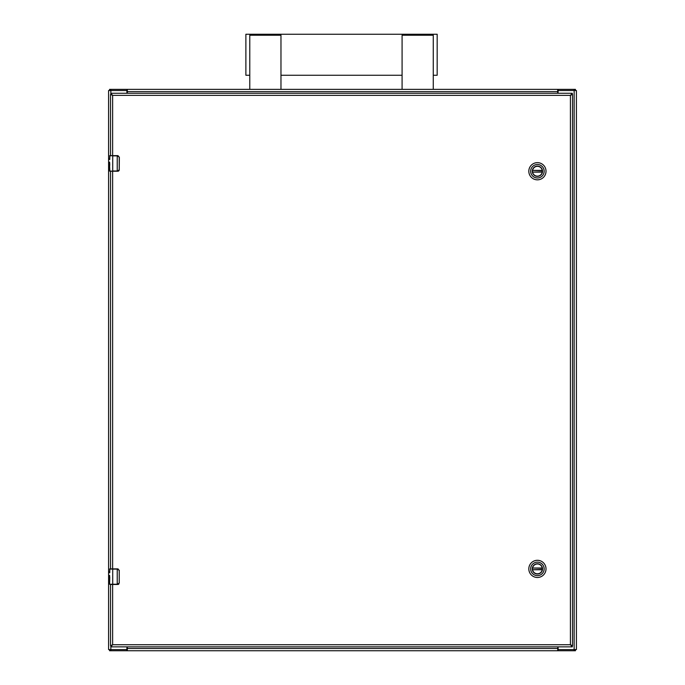<?xml version="1.0" encoding="UTF-8"?>
<svg xmlns="http://www.w3.org/2000/svg" width="685" height="685" viewBox="0 0 685 685"><rect width="100%" height="100%" fill="white"/><g stroke="black" fill="none" stroke-linecap="round" stroke-linejoin="round"><path stroke-width="1.03" d="M558.087 646.854L558.087 648.644A0.933 0.933 0 0 0 559.029 649.577L576.41 649.577L576.41 90.531L559.029 90.531A0.933 0.933 0 0 0 558.087 91.465L558.087 93.263M126.913 93.263L126.913 91.465A0.933 0.933 0 0 0 125.971 90.531L108.59 90.531L108.59 649.577L125.971 649.577A0.933 0.933 0 0 0 126.913 648.644L126.913 646.854M109.574 90.531L109.574 89.358L575.426 89.358L575.426 90.531M557.667 89.358L557.667 90.035L558.138 89.358L558.138 90.531L574.15 90.531L574.15 649.577L558.138 649.577L558.138 650.75L109.574 650.75L109.574 649.577M557.667 93.263L557.667 90.035M127.333 89.358L127.333 93.263M127.333 90.035L126.862 89.358L127.333 90.857M110.85 93.263L110.85 90.531L126.862 90.531M558.138 90.531L557.667 90.857M575.426 649.577L575.426 650.75L558.138 650.75L557.667 646.854M127.333 650.75L127.333 650.074L126.862 650.75L126.862 649.577L110.85 649.577L110.85 646.854M127.333 646.854L127.333 650.074M557.667 650.75L557.667 650.074M126.862 649.577L127.333 649.252M558.138 649.577L557.667 649.252M110.533 584.476L110.533 645.681L112.64 644.748L110.739 646.854L572.309 646.854L570.408 644.748L572.514 645.681L572.514 94.427L570.408 95.369L572.309 93.263L110.739 93.263L112.64 95.369L110.533 94.427L110.533 155.641M110.533 171.233L110.533 568.884M571.341 645.681L570.408 644.748L112.64 644.748L110.739 645.681L110.97 646.854M572.514 645.681L570.408 644.748L570.408 95.369L572.309 94.427L572.309 93.263M571.341 94.427L570.408 95.369L112.64 95.369L110.739 94.427L110.97 93.263M111.706 94.427L112.64 95.369L112.64 155.641M111.706 645.681L112.64 644.748L112.64 584.476M572.309 646.854L572.309 645.681M532.476 171.241A4.941 4.941 0 0 1 537.417 166.301A4.941 4.941 0 0 1 542.357 171.241A4.941 4.941 0 0 1 537.417 176.182A4.941 4.941 0 0 1 532.476 171.241M542.546 171.241A5.129 5.129 0 0 1 534.857 175.677A5.129 5.129 0 0 1 534.857 166.798A5.129 5.129 0 0 1 542.546 171.241M530.661 171.241A6.756 6.756 0 0 1 540.79 165.393A6.756 6.756 0 0 1 540.79 177.09A6.756 6.756 0 0 1 530.661 171.241M537.417 179.838A8.597 8.597 0 0 0 546.013 171.241A8.597 8.597 0 0 0 537.417 162.645A8.597 8.597 0 0 0 528.82 171.241A8.597 8.597 0 0 0 537.417 179.838M542.289 170.625L532.579 170.377A4.915 4.915 0 0 1 542.255 170.377L542.289 170.625A4.915 4.915 0 0 1 542.289 171.849L542.255 172.098A4.915 4.915 0 0 1 532.579 172.098L542.289 171.849M532.545 170.625A4.915 4.915 0 0 0 532.545 171.849M532.476 568.892A4.941 4.941 0 0 1 537.417 563.943A4.941 4.941 0 0 1 542.357 568.892A4.941 4.941 0 0 1 537.417 573.833A4.941 4.941 0 0 1 532.476 568.892M542.546 568.892A5.129 5.129 0 0 1 534.857 573.328A5.129 5.129 0 0 1 534.857 564.449A5.129 5.129 0 0 1 542.546 568.892M530.661 568.892A6.756 6.756 0 0 1 540.79 563.044A6.756 6.756 0 0 1 540.79 574.741A6.756 6.756 0 0 1 530.661 568.892M537.417 577.481A8.597 8.597 0 0 0 546.013 568.892A8.597 8.597 0 0 0 537.417 560.296A8.597 8.597 0 0 0 528.82 568.892A8.597 8.597 0 0 0 537.417 577.481M542.289 568.276L532.579 568.028A4.915 4.915 0 0 1 542.255 568.028L542.289 568.276A4.915 4.915 0 0 1 542.289 569.5L542.255 569.749A4.915 4.915 0 0 1 532.579 569.749L542.289 569.5M532.545 568.276A4.915 4.915 0 0 0 532.545 569.5M433.271 89.358L433.271 35.226L402.086 35.226L402.086 89.358M249.777 89.358L249.777 35.226L280.97 35.226L280.97 89.358M249.777 75.264L245.881 75.264L245.881 34.25L437.176 34.25L437.176 75.264L433.271 75.264M402.086 75.264L280.97 75.264M110.302 171.233L117.229 171.233L117.229 155.872L112.717 155.872L112.717 170.993L117.829 170.993L119.233 169.674L119.233 157.199L117.229 155.641L109.84 155.641L109.754 159.511M112.717 171.233L109.6 170.993L109.6 165.231L109.84 171.233L117.786 171.233L119.241 170.24L119.344 157.199L117.786 155.641L119.233 157.199M109.6 162.105L109.746 164.674M109.643 162.619L109.6 164.717M109.754 163.672L109.754 164.503M109.754 165.231L109.6 166.215M109.6 159.348L109.6 158.038M109.746 159.023L109.6 159.511M117.229 155.641L117.786 155.641A1.558 1.558 0 0 1 118.094 155.666A1.558 1.558 0 0 0 117.786 155.641L117.829 155.872M119.233 169.674L117.786 171.233A1.558 1.558 0 0 0 118.094 171.199A1.558 1.558 0 0 1 117.786 171.233L117.829 170.993M118.257 171.156A1.558 1.558 0 0 0 118.839 170.822A1.558 1.558 0 0 1 118.257 171.156M110.302 584.476L117.229 584.476L117.229 569.115L112.717 569.115L112.717 584.245L117.829 584.245L119.233 582.918L119.233 570.442L117.229 568.884L109.84 568.884L109.754 572.754M109.643 575.862L109.6 584.245L112.717 584.245L109.6 584.245L109.746 577.917M109.6 575.349L109.6 577.96M117.829 584.245L117.786 584.476A1.558 1.558 0 0 0 118.094 584.442A1.558 1.558 0 0 1 117.786 584.476L119.344 582.918L117.229 584.476M109.754 576.916L109.754 577.746M109.754 578.474L109.6 579.459M109.6 572.591L109.6 571.281M109.746 572.266L109.6 572.754M109.6 569.115L117.786 568.884L119.344 570.442L117.786 568.884A1.558 1.558 0 0 1 118.094 568.91A1.558 1.558 0 0 0 117.786 568.884L117.829 569.115M119.233 582.918L119.233 570.442M118.257 584.399A1.558 1.558 0 0 0 118.839 584.065A1.558 1.558 0 0 1 118.257 584.399M574.184 89.358L574.184 90.531M127.333 91.627L557.667 91.627M110.816 89.358L110.816 90.531M110.816 650.75L110.816 649.577M557.667 648.49L127.333 648.49M574.184 650.75L574.184 649.577M112.64 568.884L112.64 171.233M532.579 170.377L542.255 170.377M542.255 172.098L532.579 172.098M532.579 568.028L542.255 568.028M542.255 569.749L532.579 569.749M112.717 155.641L109.6 155.872"/></g></svg>
